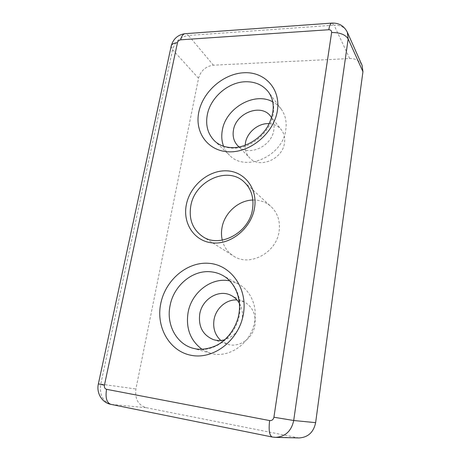<?xml version="1.0" encoding="UTF-8"?>
<svg xmlns="http://www.w3.org/2000/svg" width="461" height="461" viewBox="0 0 461 461"><rect width="100%" height="100%" fill="white"/><g stroke="black" fill="none" stroke-linecap="round" stroke-linejoin="round"><path stroke-width="0.35" stroke-dasharray="2.31 1.73" d="M220.761 340.454L227.233 344.148C238.758 348.366 253.124 338.53 254.968 324.959C256.086 314.321 252.478 306.623 244.14 301.869L237.017 299.978M239.449 303.373C242.152 308.196 243.051 313.549 242.146 319.438C239.939 329.742 234.188 336.495 224.887 339.705M245.166 145.307C244.964 150.292 246.468 154.481 249.678 157.875C259.312 168.939 282.535 159.345 284.46 143.106C285.215 137.902 284.143 133.413 281.245 129.639C278.248 126.009 274.26 124.015 269.276 123.657M271.679 117.786C273.822 121.399 274.531 125.501 273.817 130.106C271.817 145.993 249.822 156.475 239.167 147.001M222.271 240.146C223.971 246.946 227.665 252.207 233.358 255.936C249.332 267.173 276.439 253.02 279.078 231.428C280.392 221.274 277.712 212.988 271.039 206.563C265.939 202.056 259.889 199.878 252.887 200.034M202.108 349.363L210.464 353.201C229.019 359.148 251.746 342.886 254.737 321.023C257.365 305.683 250.288 290.292 238.349 283.976L229.843 280.893M223.579 146.264C224.916 149.716 226.904 152.718 229.538 155.259C245.252 172.426 282.616 156.371 285.762 130.065C286.961 121.929 285.399 114.881 281.083 108.929C278.853 105.961 276.093 103.61 272.797 101.864M298.964 437.95L146.079 407.668C138.116 405.029 134.727 398.8 135.903 388.986L198.535 78.266C200.783 70.666 205.733 66.303 213.391 65.191L349.732 58.547C355.627 58.455 359.741 60.725 362.087 65.353M238.349 283.976L222.68 275.413C235.087 281.971 242.371 298.1 239.501 314.252C236.378 335.608 215.448 352.475 196.789 349.081L196.449 349.029M281.083 108.929L268.515 92.067C272.975 98.216 274.554 105.54 273.252 114.04C270.619 132.267 251.118 148.799 233.381 148.171C225.804 148.004 219.528 145.578 214.549 140.899L229.538 155.259M146.079 407.668L111.251 404.406C102.809 401.548 99.311 394.783 100.757 384.117L135.903 388.986M110.796 404.337L272.509 437.045L296.302 437.656M275.396 437.368L272.197 437.005M349.732 58.547L334.064 25.171C340.402 24.929 344.816 27.257 347.306 32.149M332.029 23.085L334.064 25.171L188.48 35.462L213.391 65.191M198.535 78.266L172.558 49.673C175.053 41.559 180.36 36.822 188.48 35.462L185.357 33.67M171.158 46.25L172.558 49.673L100.757 384.117L98.377 383.875M213.247 339.561L227.233 344.148M237.726 145.716L249.678 157.875M202.598 236.505L233.358 255.936M210.464 353.201L193.015 348.268M231.065 295.397L244.14 301.869M270.567 116.184L281.245 129.639M244.18 182.02L271.039 206.563"/><path stroke-width="0.69" d="M237.017 299.978C226.46 299.137 215.875 308.271 214.031 319.686C212.78 328.094 215.028 335.02 220.761 340.454M224.887 339.705C220.9 340.817 217.016 340.771 213.247 339.561C202.754 335.032 198.253 326.538 199.734 314.085C202.074 299.045 218.842 288.88 231.065 295.397C234.568 297.155 237.363 299.817 239.449 303.373M269.276 123.657C258.621 122.805 247.125 132.151 245.448 142.893L245.166 145.307M239.167 147.001L237.726 145.716C233.865 141.556 232.436 136.398 233.45 130.238C235.802 113.014 261.105 103.097 270.567 116.184L271.679 117.786M252.887 200.034C238.452 200.276 224.444 212.93 221.989 227.757C221.234 231.992 221.326 236.124 222.271 240.146M252.547 209.035C249.372 232.707 219.678 248.583 202.598 236.505C192.612 229.399 188.682 219.206 190.796 205.929C194.669 181 227.538 165.666 244.18 182.02C251.326 188.912 254.115 197.913 252.547 209.035M254.507 208.113C251.326 227.982 231.307 244.578 212.907 242.953C194.456 241.622 182.481 223.476 186.336 204.73C189.938 185.967 208.13 170.316 226.138 170.818C244.174 171.043 257.964 188.255 254.507 208.113M229.843 280.893C211.57 276.871 191.482 292.337 188.065 312.616C185.702 328.324 190.387 340.575 202.108 349.363M272.797 101.864C254.489 91.439 225.706 108.076 222.317 130.279C221.28 135.943 221.701 141.268 223.579 146.264M332.029 23.085L331.764 23.102C338.829 22.791 344.01 25.81 347.306 32.149L362.087 65.353L362.94 71.68L315.635 422.651C313.607 432.303 308.046 437.403 298.964 437.95L275.396 437.368C285.284 436.763 291.387 431.144 293.703 420.507L348.17 38.903L362.94 71.68M196.449 349.029L193.015 348.268C176.142 343.779 166.121 324.227 170.051 305.724C173.641 285.636 192.583 269.72 210.867 271.8C215.045 272.203 218.987 273.408 222.68 275.413C235.479 282.213 242.814 300.278 238.014 318.084C234.891 328.411 229.226 336.651 221.015 342.794C214.232 347.415 204.903 350.037 196.599 349.04L193.015 348.268M214.549 140.899C207.853 134.053 205.422 125.409 207.26 114.968C210.331 97.674 228.097 82.093 245.483 81.747C255.238 81.545 262.914 84.985 268.515 92.067C275.182 101.708 274.779 113.406 267.311 127.144C259.583 139.556 244.837 147.889 232.229 147.653C224.882 147.422 218.992 145.169 214.549 140.899M192.272 355.5C214.63 359.332 239.386 339.434 243.414 313.826C247.782 288.263 231.001 264.989 209.173 263.34C187.385 261.329 165.361 279.925 160.722 303.724C155.778 327.466 169.844 352.048 192.272 355.5M229.618 151.836C250.853 152.355 273.892 132.849 277.315 111.009C281.06 89.157 264.862 71.599 244.123 72.734C223.418 73.564 202.754 91.756 198.766 112.271C194.49 132.768 208.314 151.64 229.618 151.836M315.635 422.651L293.703 420.507L273.915 417.222C273.321 419.637 271.892 420.76 269.633 420.576L106.56 389.315C104.849 388.761 104.134 387.39 104.422 385.2L98.377 383.875M347.306 32.149L348.17 38.903C345.387 34.581 339.872 32.454 331.62 32.518L273.915 417.222M171.158 46.25L98.372 383.892C96.24 392.732 101.76 402.643 110.796 404.337C106.641 402.678 105.229 397.67 106.56 389.315M110.796 404.337L272.197 437.005C269.362 435.512 268.504 430.038 269.633 420.576M185.357 33.67L331.764 23.102C330.439 23.488 329.448 25.695 328.791 29.729C330.75 29.775 331.69 30.703 331.62 32.518M104.422 385.2L177.462 42.706C173.953 43.006 171.878 44.054 171.238 45.864C173.278 38.828 177.854 34.771 184.959 33.699C182.982 34.102 181.565 36.137 180.718 39.802L328.791 29.729M177.462 42.706C177.975 41.046 179.064 40.078 180.718 39.802M272.197 437.005L275.396 437.368"/></g></svg>
